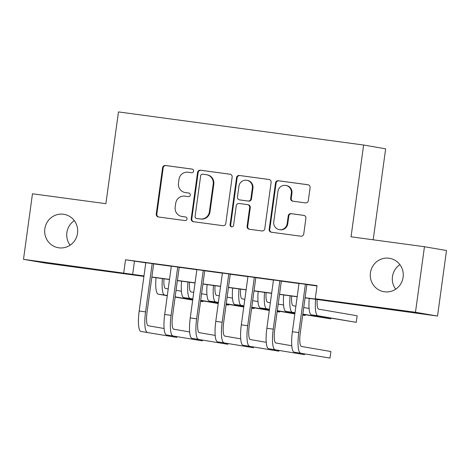 <?xml version="1.0" encoding="UTF-8"?>
<svg xmlns="http://www.w3.org/2000/svg" width="470" height="470" viewBox="0 0 470 470"><rect width="100%" height="100%" fill="white"/><g stroke="black" fill="none" stroke-linecap="round" stroke-linejoin="round"><path stroke-width="0.7" d="M193.587 171.127A1.821 1.768 -80.3 0 0 192.077 169.088L165.446 165.493A2.597 2.532 -80.3 0 0 162.585 167.725L156.24 214.056A2.597 2.532 -80.3 0 0 158.396 216.97L185.027 220.565A1.821 1.768 -80.3 0 0 187.031 219.002A1.821 1.768 -80.3 0 0 185.521 216.964L182.072 216.494A8.313 8.096 -80.3 0 1 175.181 207.176L175.709 203.316A8.313 8.096 -80.3 0 1 184.857 196.16L188.305 196.63A1.821 1.768 -80.3 0 0 190.309 195.062A1.821 1.768 -80.3 0 0 188.799 193.023L185.35 192.559A8.313 8.096 -80.3 0 1 178.459 183.241L178.988 179.381A8.313 8.096 -80.3 0 1 188.141 172.226L191.584 172.69A1.821 1.768 -80.3 0 0 193.587 171.127M370.43 272.806A16.938 16.491 -80.3 0 0 383.908 291.711A16.938 16.491 -80.3 0 0 403.119 277.224A16.938 16.491 -80.3 0 0 389.642 258.318A16.938 16.491 -80.3 0 0 370.43 272.806M399.899 264.634A16.938 16.491 -80.3 0 0 392.468 276.595A16.938 16.491 -80.3 0 0 395.687 289.179M44.844 228.825A16.938 16.491 -80.3 0 0 58.321 247.731A16.938 16.491 -80.3 0 0 77.532 233.243A16.938 16.491 -80.3 0 0 64.055 214.338A16.938 16.491 -80.3 0 0 44.844 228.825M74.313 220.653A16.938 16.491 -80.3 0 0 66.881 232.615A16.938 16.491 -80.3 0 0 70.1 245.199M305.459 202.887A2.597 2.532 -80.3 0 0 308.32 200.649L310.1 187.653A2.597 2.532 -80.3 0 0 307.944 184.739L278.369 180.744A2.597 2.532 -80.3 0 0 275.508 182.983L269.163 229.307A2.597 2.532 -80.3 0 0 271.313 232.221L300.894 236.216A2.597 2.532 -80.3 0 0 303.749 233.978L305.905 218.28A2.597 2.532 -80.3 0 0 303.749 215.366L291.089 213.656A2.597 2.532 -80.3 0 0 288.233 215.895L287.164 223.679A6.95 6.768 -80.3 0 1 279.286 229.624A6.95 6.768 -80.3 0 1 273.757 221.869L277.935 191.366A6.95 6.768 -80.3 0 1 285.813 185.427A6.95 6.768 -80.3 0 1 291.341 193.182L290.648 198.264A2.597 2.532 -80.3 0 0 292.798 201.178L305.459 202.887M143.92 276.401L45.537 263.112L23.5 259.328L32.477 193.775L105.897 203.692L118.469 111.919L363.615 145.03L351.043 236.804L424.463 246.721L415.48 312.274L437.523 316.063L305.065 297.839M23.5 259.328L143.985 275.931M305.083 297.692L324.188 300.271L315.252 298.738L317.05 285.625L125.525 259.757L123.728 272.864M315.252 298.738L415.48 312.274M232.145 177.125A2.597 2.532 -80.3 0 0 229.989 174.211L200.414 170.216A2.597 2.532 -80.3 0 0 197.553 172.449L191.208 218.779A2.597 2.532 -80.3 0 0 193.364 221.693L222.939 225.688A2.597 2.532 -80.3 0 0 225.8 223.45L232.145 177.125M239.389 175.48L268.969 179.475A2.597 2.532 -80.3 0 1 271.12 182.389L264.774 228.714A2.597 2.532 -80.3 0 1 261.913 230.952L249.259 229.243A2.597 2.532 -80.3 0 1 247.103 226.329L249.676 207.54A2.597 2.532 -80.3 0 0 247.525 204.626L239.124 203.492A2.597 2.532 -80.3 0 0 236.269 205.731L233.59 225.289A1.821 1.768 -80.3 0 1 231.528 226.846A1.821 1.768 -80.3 0 1 230.077 224.813L236.533 177.713A2.597 2.532 -80.3 0 1 239.389 175.48L269.287 179.54M153.678 263.77L145.8 262.707M179.211 267.219L171.333 266.155M204.75 270.667L196.871 269.604M230.288 274.122L222.404 273.052M255.821 277.57L247.943 276.507M281.36 281.019L273.475 279.955M125.525 259.757L145.782 262.818M153.661 263.882L171.315 266.267M179.199 267.33L196.854 269.715M204.732 270.785L222.392 273.17M230.271 274.233L247.925 276.618M255.809 277.682L273.464 280.067M281.342 281.13L298.996 283.516M306.881 284.579L317.003 285.948M306.892 284.468L299.014 283.404M373.192 239.8L385.653 148.82L363.615 145.03M424.463 246.721L446.5 250.51L437.523 316.063M143.967 276.078L136.835 275.115L143.932 276.337M297.181 296.776L279.527 294.39M271.648 293.327L253.988 290.942M246.11 289.878L228.455 287.493M220.571 286.43L202.917 284.045M195.038 282.981L177.384 280.596M169.5 279.527L151.845 277.141M151.869 276.995L169.523 279.38M177.401 280.443L195.056 282.828M202.94 283.892L220.595 286.277M228.473 287.34L246.133 289.726M254.012 290.789L271.666 293.174M279.55 294.243L297.204 296.629M134.461 261.291L132.663 274.398M185.074 192.518L185.668 192.618A8.313 8.096 -80.3 0 0 185.95 192.665L185.35 192.559M189.069 193.082L185.95 192.665M181.796 216.453L182.389 216.553A8.313 8.096 -80.3 0 0 182.671 216.6L182.072 216.494M185.785 217.017L182.671 216.6M192.347 169.147L166.039 165.593A2.597 2.532 -80.3 0 0 163.184 167.831L156.839 214.155A2.597 2.532 -80.3 0 0 158.672 217.005M230.312 174.276L201.007 170.316A2.597 2.532 -80.3 0 0 198.152 172.555L191.801 218.879A2.597 2.532 -80.3 0 0 193.634 221.728M202.676 174.188A1.821 1.768 -80.3 0 0 200.672 175.757L195.103 216.423A1.821 1.768 -80.3 0 0 196.613 218.462L200.249 218.95A8.313 8.096 -80.3 0 0 209.397 211.8L213.204 183.999A8.313 8.096 -80.3 0 0 206.312 174.681L202.676 174.188M197.089 218.538A1.821 1.768 -80.3 0 0 197.206 218.562L196.613 218.462M206.589 174.722L207.188 174.828A8.313 8.096 -80.3 0 1 213.797 184.105L209.99 211.9A8.313 8.096 -80.3 0 1 200.843 219.055L197.206 218.562M247.608 204.644L248.207 204.744A2.597 2.532 -80.3 0 1 250.275 207.64L247.702 226.428A2.597 2.532 -80.3 0 0 249.535 229.278M239.988 175.58A2.597 2.532 -80.3 0 0 237.127 177.819L230.676 224.918A1.821 1.768 -80.3 0 0 231.828 226.869M252.349 188.041A6.95 6.768 -80.3 0 0 246.821 180.286A6.95 6.768 -80.3 0 0 238.936 186.232L237.468 196.977A2.597 2.532 -80.3 0 0 239.618 199.891L248.019 201.025A2.597 2.532 -80.3 0 0 250.874 198.787L252.349 188.041L252.942 188.147A6.95 6.768 -80.3 0 0 247.414 180.392L246.821 180.286M240.041 199.962A2.597 2.532 -80.3 0 0 240.217 199.991L239.618 199.891M252.942 188.147L251.474 198.892A2.597 2.532 -80.3 0 1 248.612 201.125L240.217 199.991M285.813 185.427L286.412 185.527A6.95 6.768 -80.3 0 1 291.941 193.282L291.241 198.363A2.597 2.532 -80.3 0 0 293.074 201.213M279.286 229.624L279.879 229.724A6.95 6.768 -80.3 0 0 287.757 223.779L287.164 223.679M304.066 215.43L291.688 213.762A2.597 2.532 -80.3 0 0 288.827 215.994L287.757 223.779M308.261 184.804L278.963 180.85A2.597 2.532 -80.3 0 0 276.101 183.083L269.757 229.413A2.597 2.532 -80.3 0 0 271.589 232.256M163.954 278.781A13.231 3.02 97.7 0 0 165.534 288.486L168.213 288.944M176.056 290.29L181.408 291.212M192.694 300.095L175.122 297.075M167.285 295.73L158.249 294.179A19.852 4.53 -82.3 0 1 156.028 277.711M200.555 301.299L203.022 301.634L200.567 301.211M192.724 299.866L175.157 296.846M167.314 295.501L164.635 295.043A19.852 4.53 -82.3 0 1 162.414 278.569M203.022 301.634L203.116 300.947M140.953 331.462L176.791 337.384L140.953 331.462A19.852 4.53 -82.3 0 1 139.179 311.028L145.806 262.654M147.333 332.325A19.852 4.53 -82.3 0 1 145.559 311.892L152.186 263.517M153.684 263.717L147.051 312.151A13.231 3.02 97.7 0 0 148.232 325.769L164.106 328.495M176.791 337.384L176.885 336.696M189.486 282.229A13.231 3.02 97.7 0 0 191.073 291.935L193.746 292.393M201.589 293.744L206.947 294.661M218.227 303.544L200.661 300.524M192.817 299.179L183.788 297.627A19.852 4.53 -82.3 0 1 181.567 281.16M226.088 304.748L228.561 305.083L226.105 304.66M218.262 303.315L200.69 300.295M192.847 298.949L190.174 298.491A19.852 4.53 -82.3 0 1 187.947 282.024M228.561 305.083L228.655 304.396M215.025 285.678A13.231 3.02 97.7 0 0 216.605 295.383L219.284 295.841M227.128 297.193L232.48 298.109M243.766 306.992L226.199 303.978M218.356 302.627L209.326 301.076A19.852 4.53 -82.3 0 1 207.1 284.608M251.626 308.203L254.1 308.531L251.638 308.114M243.795 306.763L226.229 303.749M218.386 302.398L215.707 301.94A19.852 4.53 -82.3 0 1 213.486 285.472M254.1 308.531L254.194 307.85M240.564 289.126A13.231 3.02 97.7 0 0 242.144 298.832L244.823 299.296M252.66 300.641L258.018 301.558M269.304 310.441L251.732 307.427M243.889 306.076L234.859 304.525A19.852 4.53 -82.3 0 1 232.638 288.057M277.165 311.651L279.632 311.986L277.177 311.563M269.334 310.212L251.761 307.198M243.924 305.847L241.245 305.388A19.852 4.53 -82.3 0 1 239.018 288.921M279.632 311.986L279.726 311.299M266.096 292.575A13.231 3.02 97.7 0 0 267.677 302.281L270.356 302.745M278.199 304.09L283.551 305.012M294.837 313.895L277.271 310.876M269.428 309.53L260.398 307.973A19.852 4.53 -82.3 0 1 258.171 291.506M302.698 315.1L305.171 315.435L302.709 315.012M294.872 313.666L277.3 310.647M269.457 309.301L266.778 308.837A19.852 4.53 -82.3 0 1 264.557 292.369M305.171 315.435L305.265 314.747M166.486 334.91L202.323 340.832L166.486 334.91A19.852 4.53 -82.3 0 1 164.712 314.477L171.339 266.102M172.872 335.774A19.852 4.53 -82.3 0 1 171.098 315.341L177.725 266.966M179.223 267.166L172.584 315.599A13.231 3.02 97.7 0 0 173.771 329.217L189.645 331.949M202.323 340.832L202.417 340.151M192.024 338.365L227.862 344.287L192.024 338.365A19.852 4.53 -82.3 0 1 190.25 317.931L196.877 269.551M198.405 339.223A19.852 4.53 -82.3 0 1 196.636 318.789L203.263 270.414M204.755 270.614L198.123 319.048A13.231 3.02 97.7 0 0 199.304 332.672L215.178 335.398M227.862 344.287L227.956 343.599M217.557 341.813L253.4 347.735L217.557 341.813A19.852 4.53 -82.3 0 1 215.789 321.38L222.416 273M223.943 342.671A19.852 4.53 -82.3 0 1 222.169 322.244L228.796 273.863M230.294 274.063L223.661 322.496A13.231 3.02 97.7 0 0 224.842 336.12L240.716 338.846M253.4 347.735L253.495 347.048M243.096 345.262L278.933 351.184L243.096 345.262A19.852 4.53 -82.3 0 1 241.322 324.829L247.949 276.448M249.482 346.126A19.852 4.53 -82.3 0 1 247.708 325.692L254.335 277.312M255.833 277.517L249.194 325.945A13.231 3.02 97.7 0 0 250.381 339.569L266.255 342.295M278.933 351.184L279.027 350.497M291.635 296.029A13.231 3.02 97.7 0 0 293.215 305.735L295.894 306.193M303.738 307.539L309.09 308.461M302.839 314.095L330.704 318.883L302.803 314.324M294.966 312.979L285.93 311.428A19.852 4.53 -82.3 0 1 283.71 294.954M294.995 312.75L292.317 312.286A19.852 4.53 -82.3 0 1 290.096 295.818M330.704 318.883L330.798 318.196M268.634 348.711L304.472 354.633L268.634 348.711A19.852 4.53 -82.3 0 1 266.86 328.277L273.487 279.903M275.015 349.574A19.852 4.53 -82.3 0 1 273.24 329.141L279.867 280.76M281.365 280.966L274.733 329.394A13.231 3.02 97.7 0 0 275.913 343.018L291.788 345.744M304.472 354.633L304.566 353.945M317.168 299.478A13.231 3.02 97.7 0 0 318.754 309.184L357.141 315.775L356.242 322.332L317.855 315.74A19.852 4.53 -82.3 0 1 315.629 299.267M356.242 322.332L311.469 314.877A19.852 4.53 -82.3 0 1 309.248 298.403M294.167 352.159L330.005 358.081L294.167 352.159A19.852 4.53 -82.3 0 1 292.393 331.726L299.02 283.351M300.553 353.023A19.852 4.53 -82.3 0 1 298.779 332.59L305.406 284.209M306.904 284.415L300.265 332.842A13.231 3.02 97.7 0 0 301.452 346.466L330.904 351.525L330.005 358.081M156.839 214.155L156.24 214.056M163.184 167.831L162.585 167.725M166.039 165.593L165.446 165.493M191.801 218.879L191.208 218.779M198.152 172.555L197.553 172.449M201.007 170.316L200.414 170.216M200.843 219.055L200.249 218.95M209.99 211.9L209.397 211.8M213.797 184.105L213.204 183.999M247.702 226.428L247.103 226.329M250.275 207.64L249.676 207.54M230.676 224.918L230.077 224.813M237.127 177.819L236.533 177.713M248.612 201.125L248.019 201.025M251.474 198.892L250.874 198.787M291.241 198.363L290.648 198.264M291.941 193.282L291.341 193.182M288.827 215.994L288.233 215.895M291.688 213.762L291.089 213.656M269.757 229.413L269.163 229.307M276.101 183.083L275.508 182.983M278.963 180.85L278.369 180.744M158.249 294.179L164.635 295.043M139.179 311.028L145.559 311.892M183.788 297.627L190.174 298.491M209.326 301.076L215.707 301.94M234.859 304.525L241.245 305.388M260.398 307.973L266.778 308.837M164.712 314.477L171.098 315.341M190.25 317.931L196.636 318.789M215.789 321.38L222.169 322.244M241.322 324.829L247.708 325.692M285.93 311.428L292.317 312.286M266.86 328.277L273.24 329.141M311.469 314.877L317.855 315.74M292.393 331.726L298.779 332.59M197.147 218.55L196.554 218.45M240.129 199.979L239.536 199.879"/></g></svg>
